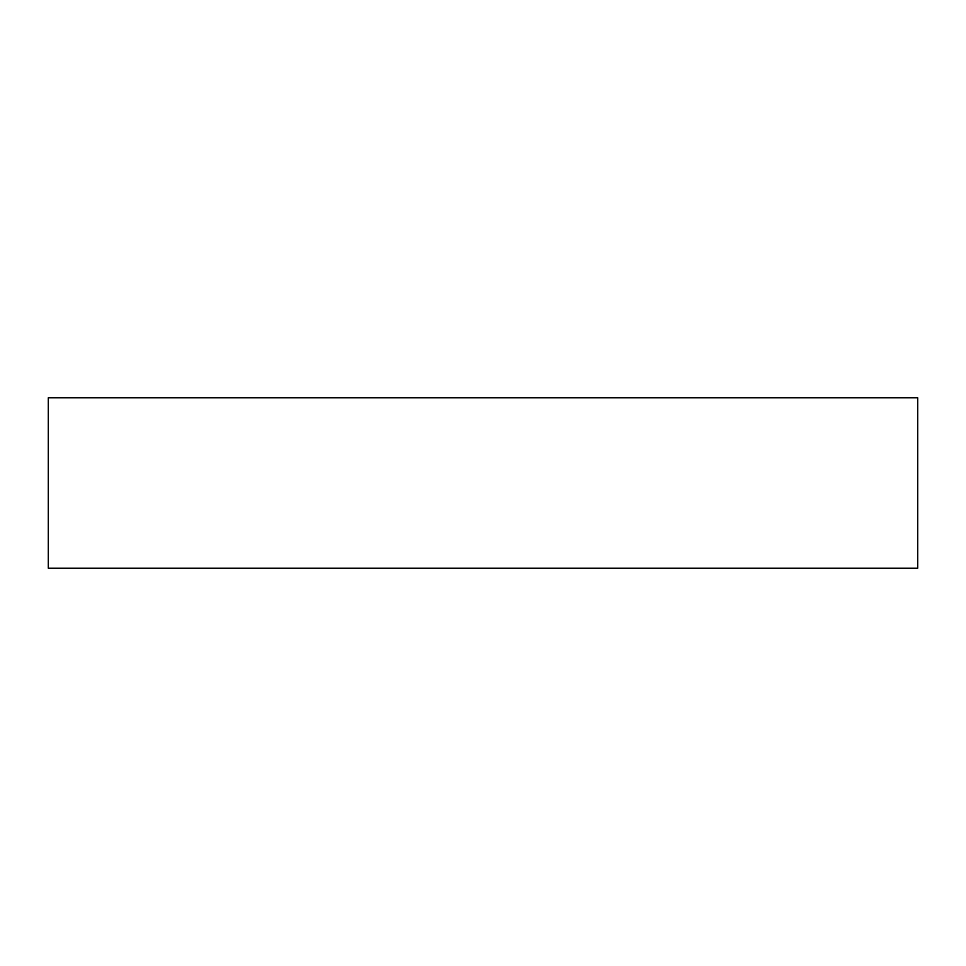 <?xml version="1.0" encoding="UTF-8"?>
<svg xmlns="http://www.w3.org/2000/svg" width="966" height="966" viewBox="0 0 966 966"><rect width="100%" height="100%" fill="white"/><g stroke="black" fill="none" stroke-linecap="round" stroke-linejoin="round"><path stroke-width="1.45" d="M917.7 397.811L48.3 397.811L48.3 568.189L917.7 568.189L917.7 397.811L917.7 568.189L48.3 568.189L48.3 397.811L917.7 397.811"/></g></svg>
